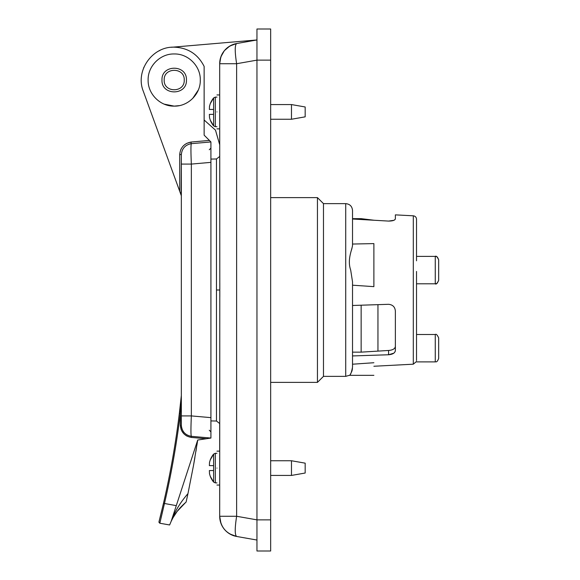 <?xml version="1.0" encoding="UTF-8"?>
<svg xmlns="http://www.w3.org/2000/svg" width="580" height="580" viewBox="0 0 580 580"><rect width="100%" height="100%" fill="white"/><g stroke="black" fill="none" stroke-linecap="round" stroke-linejoin="round"><path stroke-width="0.87" d="M229.941 45.98L236.625 43.544L256.954 39.962L171.404 47.284M216.47 290L216.47 421.022L216.47 158.978L216.47 290L219.791 290L219.805 283.178L219.805 296.822L219.689 63.727C220.472 52.918 226.113 46.19 236.625 43.544L256.954 39.962L256.954 551L270.657 551L270.657 60.139L256.954 60.139L256.954 29L270.657 29L270.657 60.139M256.954 540.038L236.625 536.457L256.954 540.038L256.954 538.523M256.954 536.746L256.954 534.144M220.929 56.717L224.264 50.822A20.496 20.496 0 0 0 219.689 63.727C220.472 52.918 226.113 46.19 236.625 43.544A20.496 20.496 0 0 0 219.689 63.727L220.813 57.05M270.657 519.861L256.954 519.861L236.625 516.273L236.625 63.727C234.777 51.743 234.777 45.015 236.625 43.544A20.496 20.496 0 0 0 224.489 50.554L229.651 46.146M220.929 523.283L219.689 516.273C220.472 527.082 226.113 533.81 236.625 536.457L229.941 534.02M219.791 290L219.689 516.273L219.689 485.047L216.956 485.047M219.689 451.138L216.956 451.138L219.689 451.138L219.689 423.538L216.47 421.022L210.924 420.921M216.956 111.911C216.956 90.038 216.956 90.038 216.956 111.911C216.956 133.777 216.956 133.777 216.956 111.911M204.131 120.016L215.485 130.13L219.689 144.717M159.935 50.431L159.022 50.888M143.956 67.171L143.572 68.106M216.956 468.089C216.956 446.223 216.956 446.223 216.956 468.089C216.956 489.962 216.956 489.962 216.956 468.089M216.956 126.701L215.325 126.701L213.614 125.889L210.264 120.125A22.294 22.294 0 0 0 213.614 125.889L213.614 114.376L209.373 114.376L209.496 117.588L209.373 114.376M209.373 109.446L209.496 106.227L209.373 109.446L213.614 109.446L213.614 97.933A22.294 22.294 0 0 0 210.264 103.69L213.614 97.933L215.325 97.114L216.956 97.114M270.657 475.433L291.479 475.433L291.479 460.752L270.657 460.752M270.657 119.248L291.479 119.248L291.479 104.567L270.657 104.567M270.657 382.387L317.449 382.387L317.449 197.613L270.657 197.613M213.614 109.446L213.614 114.376M291.479 475.433L305.174 473.026L305.174 463.159L291.479 460.752M291.479 119.248L305.174 116.841L305.174 106.974L291.479 104.567M317.449 382.387L323.481 376.362L323.481 203.638L317.449 197.613M216.956 482.886L215.325 482.886L213.614 482.067L210.264 476.31A22.294 22.294 0 0 0 213.614 482.067L210.264 476.31A22.294 22.294 0 0 0 213.614 482.067L213.614 470.554L209.373 470.554L209.496 473.773L209.373 470.554M209.373 465.624L209.496 462.412L209.373 465.624L213.614 465.624L213.614 454.111A22.294 22.294 0 0 0 210.264 459.875L213.614 454.111A22.294 22.294 0 0 0 210.264 459.875L213.614 454.111L215.325 453.299L216.956 453.299M209.496 117.588L210.264 120.125A22.294 22.294 0 0 0 213.614 125.889M213.614 97.933A22.294 22.294 0 0 0 210.264 103.69L209.496 106.227M323.481 376.362L345.724 376.362L349.334 375.325C350.45 375.224 351.509 372.505 352.524 367.169L352.524 281.829L350.697 270.099C347 259.586 352.096 249.784 352.524 245.391L352.524 210.431C352.118 206.306 349.856 204.044 345.724 203.638L323.481 203.638M213.614 465.624L213.614 470.554M352.451 368.539L352.082 370.504M352.038 370.663L351.545 372.07M350.987 373.215L350.363 374.165M352.524 210.431L352.524 212.628M351.966 248.399L351.407 250.27M209.496 473.773L210.264 476.31M210.264 459.875L209.496 462.412M416.425 361.55L413.308 364.189L413.308 215.811L395.372 214.868L395.372 218.812C395.052 220.269 392.79 221.031 388.578 221.082L352.524 219.015C352.524 210.511 352.524 210.511 352.524 219.015L352.524 244.042L373.882 243.6L373.882 286.643L352.524 285.193L352.524 305.486L388.578 304.304C392.79 304.732 395.052 307.016 395.372 311.17L395.372 350.494C395.052 352.966 392.79 354.387 388.578 354.757L352.524 355.939M352.524 281.829L352.524 285.193L354.612 285.338M373.882 362.732C373.882 379.305 373.882 379.305 373.882 362.732L352.524 364.211L352.524 367.169M353.256 244.028L352.524 244.042M413.308 364.189L373.882 366.255M413.308 215.811C415.273 216.094 416.346 217.225 416.527 219.204L416.527 260.304M416.527 360.55L416.527 271.44M352.524 352.14L361.144 352.14L388.578 350.465C392.805 350.11 395.074 348.747 395.372 346.376M388.578 221.082L393.827 220.327M394.277 220.103L395.219 219.305M388.622 354.757L393.827 353.162M394.284 352.778L395.219 351.4M416.527 260.812L416.527 256.396L435.268 256.396C436.116 257.121 436.682 254.808 438.661 259.796L438.661 280.401L438.661 259.796C437.211 256.759 436.08 255.628 435.268 256.396L435.268 283.794L416.527 283.794L416.527 334.493L435.268 334.493C436.138 333.739 437.269 334.87 438.661 337.894L438.661 358.498C436.762 363.334 435.711 361.369 435.268 361.891L435.268 334.493M416.527 229.665L416.527 219.204M377.957 304.652L377.957 350.82M352.524 218.653L361.144 218.653L361.144 219.508M361.144 305.203L361.144 352.14M209.279 149.77L210.924 148.125L210.924 431.875L209.279 430.229M181.105 195.119L181.337 154.584L181.337 195.743L181.337 154.584L179.691 154.577C180.402 147.537 184.237 143.347 191.197 142.028L209.409 140.432L210.924 141.948L210.924 162.364L191.342 164.082C190.813 151.655 190.813 144.855 191.342 143.666L210.924 141.948L191.342 143.666C185.303 144.826 181.968 148.465 181.337 154.584L181.337 164.082L191.342 164.082L191.342 415.918C190.813 428.345 190.813 435.152 191.342 436.334L210.924 438.052L206.32 438.741L191.342 437.429L206.32 438.741L197.707 440.032L193.531 465.327L188.007 493.406M191.313 416.491L191.342 415.918L210.924 417.636L210.924 438.052M190.958 432.086L190.95 430.563M209.409 140.432L204.131 135.154L204.131 66.41C197.911 54.157 187.942 47.741 174.21 47.169C152.257 46.298 134.988 70.956 143.318 91.292L181.337 195.743L181.337 395.632L180.59 409.03M191.342 436.334L191.342 437.429C184.701 436.167 181.032 432.165 180.337 425.415L181.337 425.415C181.968 431.534 185.303 435.174 191.342 436.334C185.317 435.181 181.982 431.542 181.337 425.415L181.337 164.082M193.539 465.305L194.88 457.649M195.924 451.392L196.518 447.716M196.939 445.056L197.707 440.032L171.818 519.325C175.559 510.262 180.938 501.707 187.956 493.638L186.107 502.077L187.956 493.638M191.342 415.918L181.337 415.918M181.337 154.584L181.359 153.874M190.987 143.702L191.197 142.028L186.745 143.347L191.197 142.028M181.337 395.575L179.343 413.431L181.337 395.575L180.337 413.562C176.632 443.845 171.339 473.846 164.459 503.556L159.834 523.233L169.628 524.965L159.834 523.233L158.934 522.239M171.216 521.21L172.891 517.933M160.153 521.804L160.37 520.891M161.204 517.44L164.459 503.556C171.339 473.846 176.632 443.845 180.337 413.562L179.343 413.431C175.646 443.671 170.36 473.628 163.48 503.31L158.963 521.884M172.971 517.788L177.118 511.429L185.673 502.432M169.628 524.965L171.172 521.304C174.159 514.482 179.14 508.073 186.107 502.077M171.172 521.304L171.818 519.325M174.21 53.962C188.152 53.599 200.651 66.106 200.296 80.047C200.651 93.982 188.152 106.488 174.21 106.125C160.276 106.488 147.769 93.982 148.125 80.047C147.769 66.106 160.276 53.599 174.21 53.962M180.8 194.278L180.982 194.779M159.275 520.659L159.413 520.093M160.036 517.635L160.602 515.359M161.095 513.329L163.48 503.31L176.016 505.593M164.227 104.139L174.21 106.125L179.3 105.625M192.654 98.491L198.309 90.023M200.26 81.432L200.296 80.047M161.994 80.047C161.233 64.278 187.188 64.278 186.434 80.047C187.188 95.809 161.233 95.809 161.994 80.047C161.233 64.278 187.188 64.278 186.434 80.047C187.188 95.809 161.233 95.809 161.994 80.047M219.689 63.727L236.625 63.727L256.954 60.139M236.625 516.273C234.777 528.257 234.777 534.985 236.625 536.457A20.496 20.496 0 0 1 219.689 516.273L236.625 516.273M215.325 97.114L215.325 126.701M215.325 453.299L215.325 482.886M345.724 376.362L345.724 203.638M388.578 350.465L388.578 354.757M183.701 145.536L185.542 144.057M180.641 149.981L181.221 148.777M180.337 425.524L181.221 429.765M181.714 430.81L183.606 433.485M185.752 435.355L187.101 436.174M180.337 425.415L180.337 413.562M179.691 191.226L179.691 154.577M164.184 80.047C163.56 67.106 184.86 67.106 184.237 80.047C184.86 92.981 163.56 92.981 164.184 80.047M219.689 516.273A20.496 20.496 0 0 0 236.625 536.457M216.956 94.953L219.689 94.953M216.956 128.862L219.689 128.862M210.924 159.079L216.47 158.978L219.689 156.462M349.334 375.325L373.882 375.325M374.136 220.255L361.144 218.653M435.268 283.794C436.37 282.685 436.051 286.056 438.661 280.401C437.095 283.526 435.964 284.657 435.268 283.794M435.268 361.891L416.527 361.891"/></g></svg>
